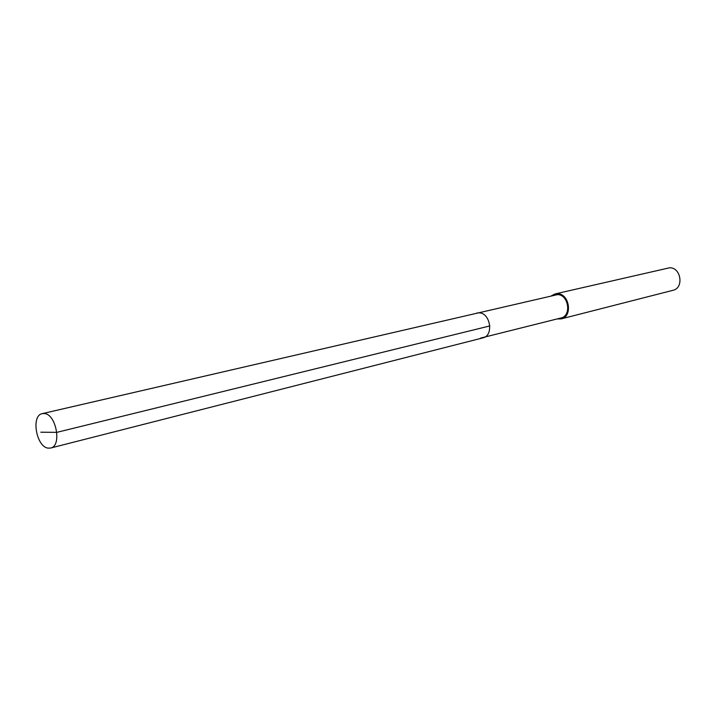 <?xml version="1.0" encoding="UTF-8"?>
<svg xmlns="http://www.w3.org/2000/svg" width="716" height="716" viewBox="0 0 716 716"><rect width="100%" height="100%" fill="white"/><g stroke="black" fill="none" stroke-linecap="round" stroke-linejoin="round"><path stroke-width="1.07" d="M48.24 448.144C36.319 447.169 30.797 415.423 42.271 413.642L44.374 413.544C56.26 414.125 62.05 446.158 50.63 448.037L48.24 448.144M478.879 312.838L476.829 313.026L478.879 312.838C490.406 312.57 494.076 335.75 482.87 337.88C494.076 335.75 490.406 312.57 478.879 312.838M480.534 338.113L560.986 317.976C571.914 315.863 568.585 294.285 557.361 294.643L42.271 413.642M551.517 295.735L555.16 293.918L557.308 293.703C569.417 293.309 573.033 316.606 561.237 318.889L557.164 318.951M561.237 318.889L672.951 290.311C684.174 288.092 681.068 267.274 669.567 267.784L555.16 293.918M40.83 432.204L56.833 432.357L489.851 325.932M482.87 337.88L50.63 448.037"/></g></svg>
